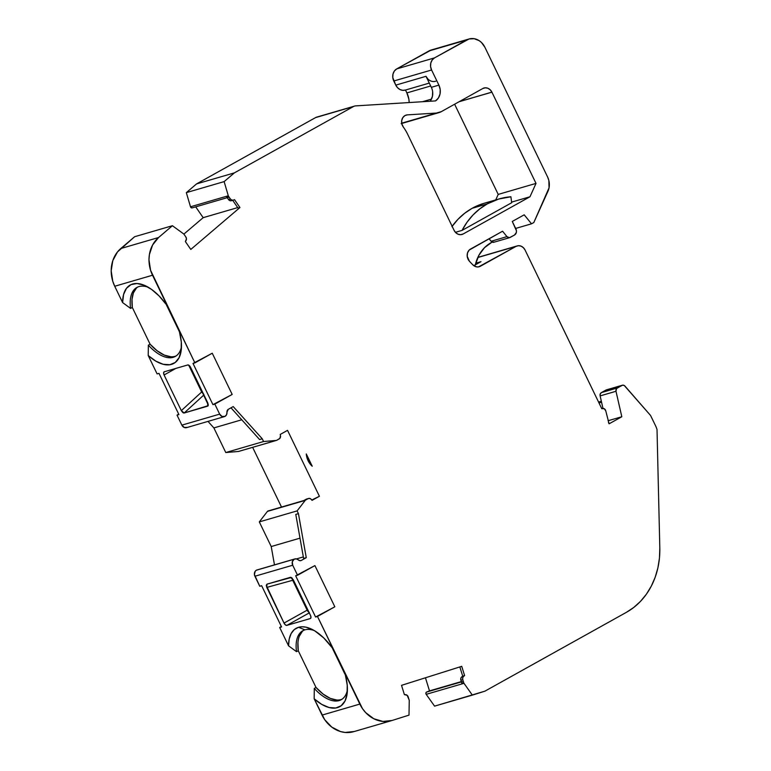 <?xml version="1.0" encoding="UTF-8"?>
<svg xmlns="http://www.w3.org/2000/svg" width="771" height="771" viewBox="0 0 771 771"><rect width="100%" height="100%" fill="white"/><g stroke="black" fill="none" stroke-linecap="round" stroke-linejoin="round"><path stroke-width="1.16" d="M297.943 642.744L298.252 650.705A39.485 19.892 -119.1 0 1 303.707 630.273A39.485 19.892 -119.1 0 0 298.252 650.705L296.517 651.668A39.485 19.892 -119.1 0 1 304.93 629.84A39.485 19.892 60.9 0 1 314.269 630.562A39.485 19.892 60.9 0 0 304.93 629.84L298.56 627.286L294.329 629.55L291.168 633.531L289.212 639.034L288.556 645.828A44.843 22.6 60.9 0 1 298.56 627.286A44.843 22.6 60.9 0 1 311.773 629.223A44.843 22.6 60.9 0 1 332.156 647.717L345.389 675.097A44.843 22.6 60.9 0 1 347.229 692.859A44.843 22.6 60.9 0 1 314.154 698.786L321.767 704.395L329.121 707.537L335.732 708.009L341.158 705.754L345.042 700.945L347.104 693.9L347.229 685.091L345.389 675.097L332.156 647.717L323.733 637.925L314.78 630.871L306.116 627.208L302.155 626.775L298.56 627.286L304.93 629.84A39.485 19.892 -119.1 0 0 296.517 651.668L288.556 645.828A44.843 22.6 60.9 0 1 298.56 627.286L304.93 629.84A39.485 19.892 -119.1 0 0 302.82 630.717A39.485 19.892 -119.1 0 0 296.517 651.668L288.556 645.828L279.68 627.478L281.386 626.534M517.158 245.92L479.36 256.936A7.662 6.582 73.8 0 0 478.184 257.427L515.982 246.412A7.662 6.582 -106.2 0 1 517.158 245.92A7.662 6.582 -106.2 0 1 525.09 250.055L601.785 408.717A3.065 2.631 -106.2 0 1 601.872 408.659L601.872 408.659A3.065 2.631 -106.2 0 1 605.775 410.876L604.223 408.717L601.872 408.659A3.065 2.631 -106.2 0 1 605.775 410.876L609.09 423.819L608.425 422.45L609.09 423.819L621.812 416.735L609.09 423.819L621.812 416.735L608.04 420.744L621.812 416.735L615.99 391.273A3.065 2.631 -106.2 0 1 617.234 387.996L601.361 392.622A3.065 2.631 73.8 0 0 600.117 395.899L615.99 391.273L621.812 416.735L608.04 420.744M495.734 199.901L498.22 194.408L495.734 199.901L498.22 194.408L536.018 183.402L529.976 196.769L463.198 233.97L460.769 234.683L463.198 233.97A7.662 6.582 -106.2 0 1 462.022 234.461A7.662 6.582 -106.2 0 1 454.09 230.327L407.666 134.299A41.624 35.717 -106.2 0 0 403.3 127.013A7.662 6.582 -106.2 0 1 404.958 115.583A7.662 6.582 -106.2 0 1 406.134 115.091A7.662 6.582 -106.2 0 1 407.367 114.869L404.977 115.573L407.367 114.869L436.492 113.058L401.72 123.187L441.311 111.641A15.333 13.155 -106.2 0 1 438.959 112.624A15.333 13.155 -106.2 0 1 436.492 113.058L401.72 123.187M499.223 198.889L484.101 203.293A77.649 66.624 73.8 0 0 472.189 208.276L487.311 203.872A77.649 66.624 -106.2 0 1 499.223 198.889A77.649 66.624 -106.2 0 1 510.903 196.769L511.684 202.734L510.903 196.769L498.721 199.034L487.311 203.872L479.764 208.874L472.96 215.032L467.024 222.25L462.06 230.384A77.649 66.624 -106.2 0 1 487.311 203.872A77.649 66.624 -106.2 0 1 510.903 196.769L511.684 202.734L462.06 230.384A77.649 66.624 -106.2 0 1 487.311 203.872L472.189 208.276L483.61 203.438M136.361 288.2L133.383 292.922L132.005 299.485L132.313 307.446A39.485 19.892 -119.1 0 1 137.768 287.014A39.485 19.892 -119.1 0 0 132.313 307.446L130.578 308.41A39.485 19.892 60.9 0 1 136.881 287.458A39.485 19.892 60.9 0 1 138.992 286.571A39.485 19.892 60.9 0 1 148.34 287.304A39.485 19.892 60.9 0 0 138.992 286.571A39.485 19.892 60.9 0 1 148.34 287.304M426.671 692.001L429.495 690.883L426.671 692.001A1.532 1.32 73.8 0 0 426.536 692.069L461.395 681.911L426.671 692.001A1.532 1.32 73.8 0 0 426.19 694.334L425.881 693.062L426.536 692.069L461.395 681.911L426.671 692.001A1.532 1.32 73.8 0 0 426.536 692.069L461.395 681.911L426.671 692.001L461.309 681.612L429.495 690.883L425.447 677.786L429.495 690.883L461.309 681.612M300.006 538.148L271.219 546.543L300.006 538.148L271.219 546.543L259.307 521.9L267.431 511.395L305.229 500.379A1.532 1.32 -106.2 0 1 305.595 500.061L303.707 500.61A1.532 1.32 -106.2 0 1 303.938 500.514L268.029 510.971A1.532 1.32 73.8 0 0 267.797 511.067L304.179 500.466M268.279 510.932A1.532 1.32 73.8 0 0 267.797 511.067L268.269 510.932A1.532 1.32 73.8 0 0 268.029 510.971M307.003 498.953L303.707 500.61L267.797 511.067A1.532 1.32 73.8 0 0 267.431 511.395L305.229 500.379L297.105 510.894L259.307 521.9L271.219 546.543L274.476 564.864L271.219 546.543L259.307 521.9L297.105 510.894L298.435 513.64L295.785 514.411L303.61 558.455L306.26 557.684L301.345 560.421A3.065 2.631 -106.2 0 1 298.425 559.948L296.315 558.869L294.127 559.216A4.597 3.951 -106.2 0 1 294.763 558.956A4.597 3.951 -106.2 0 1 298.425 559.948L299.861 560.681L301.345 560.421L300.372 560.7M296.498 558.908L303.34 556.913M602.97 408.379L600.117 395.899L602.97 408.379L600.117 395.899L615.99 391.273L621.812 416.735M492.062 242.055A13.801 11.844 -106.2 0 1 491.676 242.364L484.516 247.664L479.003 255.066L475.341 264.839A38.328 32.893 -106.2 0 1 491.676 242.364L492.062 242.055A13.801 11.844 -106.2 0 1 491.676 242.364A38.328 32.893 -106.2 0 0 475.341 264.839M480.622 256.714A7.662 6.582 73.8 0 0 478.184 257.427L515.982 246.412L480.381 266.246L477.953 266.949L480.381 266.246A7.662 6.582 -106.2 0 1 479.205 266.737A7.662 6.582 -106.2 0 1 472.912 264.906A81.263 69.727 -106.2 0 1 469.337 261.128A7.662 6.582 -106.2 0 1 470.503 249.081L502.576 231.213L506.971 236.639A3.065 2.631 -106.2 0 0 510.2 237.429L514.459 235.059L510.2 237.429A3.065 2.631 -106.2 0 1 506.971 236.639L509.38 237.699L514.459 235.059A4.597 3.951 -106.2 0 0 515.934 228.997L512.281 221.45L515.934 228.997A4.597 3.951 -106.2 0 1 514.459 235.059L516.329 232.485L516.435 230.722L512.281 221.45L524.203 214.81L531.508 223.812L515.664 228.428L531.508 223.812L533.821 222.52L549.058 187.806L548.846 180.472L547.583 176.954A15.333 13.155 -106.2 0 1 547.988 191.189L533.821 222.52L547.988 191.189A15.333 13.155 -106.2 0 0 547.583 176.954L484.892 47.262L481.47 42.492L479.254 40.718L474.232 38.704L469.067 38.974A15.333 13.155 -106.2 0 1 484.892 47.262L547.583 176.954L484.892 47.262A15.333 13.155 -106.2 0 0 466.686 39.967A15.333 13.155 -106.2 0 1 469.038 38.984L434.536 57.883L396.737 68.898A9.204 7.893 73.8 0 0 393.779 81.003L431.577 69.988L438.892 85.128L431.336 87.325L426.006 76.31L395.774 85.128A9.204 7.893 73.8 0 0 405.286 90.091A9.204 7.893 73.8 0 0 405.488 90.024L406.886 92.915L430.681 85.976M122.618 302.569L114.725 286.253L122.618 302.569A44.843 22.6 60.9 0 1 166.218 304.458L179.45 331.829L166.218 304.458L159.125 295.987L151.569 289.414L144.042 285.164L137.045 283.526L131.051 284.605L126.463 288.325L123.591 294.455L122.618 302.569A44.843 22.6 60.9 0 1 145.835 285.964A44.843 22.6 60.9 0 1 166.218 304.458L179.45 331.829A44.843 22.6 60.9 0 1 148.215 355.527L157.101 373.906L158.99 373.357L157.101 373.906L148.215 355.527L155.829 361.136L163.182 364.278L169.793 364.741L175.219 362.495L179.094 357.686L181.166 350.641L181.281 341.823L179.45 331.829A44.843 22.6 60.9 0 1 181.291 349.6A44.843 22.6 60.9 0 1 148.215 355.527L148.35 345.167A39.485 19.892 60.9 0 0 181.464 346.777A39.485 19.892 60.9 0 1 175.306 356.433A39.485 19.892 60.9 0 1 148.35 345.167L150.085 344.203L132.313 307.446L130.578 308.41L122.618 302.569L114.725 286.253L152.523 275.237L194.899 362.89L193.01 363.449L212.931 404.65L214.82 404.1L219.668 414.133A4.597 3.951 -106.2 0 0 225.065 416.359A4.597 3.951 -106.2 0 1 224.428 416.61A4.597 3.951 -106.2 0 1 219.668 414.133L222.058 416.465L225.065 416.359A4.597 3.951 -106.2 0 0 226.982 412.148A3.065 2.631 -106.2 0 1 228.303 409.324L226.982 412.148A4.597 3.951 -106.2 0 1 225.065 416.359L226.587 414.625L226.982 412.148A3.065 2.631 -106.2 0 1 228.303 409.324L233.208 406.587L262.246 438.776L263.576 441.523L276.249 440.443L238.451 451.459A1.532 1.32 73.8 0 0 238.885 451.334A1.532 1.32 73.8 0 1 238.451 451.459L225.778 452.538L263.576 441.523L276.249 440.443L238.451 451.459L225.778 452.538L263.576 441.523L276.249 440.443L238.451 451.459L225.778 452.538L213.875 427.915L241.776 419.781M467.563 252.753A50.597 43.417 -106.2 0 1 468.036 251.654L467.563 252.753A50.597 43.417 -106.2 0 1 468.036 251.654M602.575 408.408L602.806 407.657M601.563 402.221L599.009 402.963M435.528 81.283A9.204 7.893 -106.2 0 1 426.006 76.31L395.774 85.128L393.779 81.003L431.577 69.988A9.204 7.893 -106.2 0 1 434.536 57.883L396.737 68.898L428.888 50.982L466.686 39.967L434.536 57.883L432.184 59.984L430.796 63.029L430.584 66.537L431.577 69.988L438.892 85.128L431.336 87.325L426.006 76.31L427.799 78.912M228.534 196.268A1.532 1.32 -106.2 0 1 228.293 195.767L190.495 206.782A1.532 1.32 73.8 0 0 192.191 207.881L228.1 197.424A1.532 1.32 -106.2 0 1 226.645 196.817L228.534 196.268A1.532 1.32 -106.2 0 1 228.293 195.767L190.495 206.782L186.331 192.634L224.13 181.619L228.293 195.767L190.495 206.782L186.331 192.634L224.13 181.619L228.293 195.767A1.532 1.32 -106.2 0 0 228.534 196.268L230.384 198.957L228.534 196.268L226.645 196.817L228.495 199.506L229.922 200.643L231.599 200.633A3.065 2.631 73.8 0 1 228.495 199.506L230.384 198.957L231.811 200.094L233.488 200.084A3.065 2.631 -106.2 0 1 230.384 198.957L228.534 196.268L226.645 196.817L228.495 199.506L230.384 198.957L228.495 199.506A3.065 2.631 73.8 0 0 231.599 200.633M120.768 248.541L134.617 236.726L172.415 225.72L158.566 237.526L120.768 248.541A30.667 26.31 -106.2 0 0 114.725 286.253L152.523 275.237A30.667 26.31 -106.2 0 1 158.566 237.526L120.768 248.541A30.667 26.31 -106.2 0 0 114.725 286.253L112.768 281.28L111.188 270.785L112.817 260.598L117.471 251.953L134.617 236.726L172.415 225.72L158.566 237.526L120.768 248.541L134.617 236.726L172.415 225.72L183.614 233.873A1.532 1.32 -106.2 0 1 183.99 234.259A1.532 1.32 -106.2 0 0 183.614 233.873L172.415 225.72L183.614 233.873A1.532 1.32 -106.2 0 1 183.99 234.259L185.84 236.938A3.065 2.631 -106.2 0 1 186.013 240.571L185.387 241.583L190.794 249.438L239.935 207.534L234.529 199.67L233.488 200.084A3.065 2.631 -106.2 0 1 230.384 198.957M308.564 498.471L306.675 499.02A3.065 2.631 73.8 0 0 306.203 499.213L308.092 498.664A3.065 2.631 -106.2 0 1 311.262 499.396L312.082 500.36L319.406 496.273L287.544 430.353L280.22 434.439L280.48 435.711A3.065 2.631 -106.2 0 1 279.208 438.911L276.712 440.308A1.532 1.32 -106.2 0 1 276.249 440.443A1.532 1.32 -106.2 0 0 276.712 440.308A1.532 1.32 -106.2 0 1 276.249 440.443M426.536 692.069A1.532 1.32 73.8 0 0 426.19 694.334L463.988 683.318L472.372 695.124L434.574 706.14L426.19 694.334L463.988 683.318L472.372 695.124L434.574 706.14L426.19 694.334L463.988 683.318A1.532 1.32 -106.2 0 1 463.747 682.827L461.848 683.376A1.532 1.32 -106.2 0 1 462.446 681.603A1.532 1.32 -106.2 0 0 461.848 683.376L461.771 682.846M207.997 421.4L213.875 427.915L207.997 421.4L213.875 427.915L225.778 452.538L263.576 441.523L262.246 438.776L233.208 406.587L228.303 409.324L233.208 406.587L262.246 438.776L263.576 441.523M459.853 666.925L462.716 676.157L459.853 666.925L462.716 676.157L464.605 675.608L461.733 666.327L401.527 685.342L404.389 694.623L405.527 694.652A3.065 2.631 -106.2 0 1 408.187 696.897L409.17 700.058A1.532 1.32 -106.2 0 1 409.247 700.608L409.006 715.131L409.247 700.608A1.532 1.32 -106.2 0 0 409.17 700.058A1.532 1.32 -106.2 0 1 409.247 700.608L409.006 715.131L392.034 720.49A30.667 26.31 -106.2 0 1 391.552 720.644A30.667 26.31 -106.2 0 1 359.835 704.087L322.047 715.102L314.154 698.786L314.289 688.436L316.023 687.462A39.485 19.892 -119.1 0 0 342.093 699.172A39.485 19.892 -119.1 0 1 316.023 687.462L323.107 694.064L330.239 698.362L336.879 700.049M463.988 683.318A1.532 1.32 -106.2 0 1 463.747 682.827A1.532 1.32 -106.2 0 0 463.988 683.318L472.372 695.124L484.911 691.163L626.341 612.367A76.657 65.776 -106.2 0 0 659.812 547.902L657.017 429.486A22.995 19.738 -106.2 0 0 655.552 425.756L650.897 416.138A4.597 3.951 -106.2 0 0 650.155 415.01L624.288 385.529L622.631 385.163L617.234 387.996L601.361 392.622L605.967 390.059L621.84 385.433A3.065 2.631 -106.2 0 1 624.992 386.126L650.155 415.01A4.597 3.951 -106.2 0 1 650.897 416.138L655.552 425.756A22.995 19.738 -106.2 0 1 657.017 429.486L659.812 547.902A76.657 65.776 -106.2 0 1 626.341 612.367L633.801 607.423L640.528 601.332L646.397 594.19L651.302 586.133L655.157 577.315L657.894 567.89L659.456 558.021L659.812 547.902L657.017 429.486A22.995 19.738 -106.2 0 0 655.552 425.756L650.897 416.138A4.597 3.951 -106.2 0 0 650.155 415.01L624.992 386.126A3.065 2.631 -106.2 0 0 621.84 385.433L616.569 388.555L615.99 391.273A3.065 2.631 -106.2 0 1 617.234 387.996L601.361 392.622L605.967 390.059L621.84 385.433L617.234 387.996M601.775 408.688L601.872 408.659A3.065 2.631 -106.2 0 0 601.785 408.717L525.09 250.055L523.374 247.674L521.051 246.142L518.449 245.698L515.982 246.412L478.54 266.891L476.565 266.872L472.912 264.906A81.263 69.727 -106.2 0 1 469.337 261.128L467.207 256.29L467.544 252.811L469.25 250.026L502.576 231.213L506.971 236.639L491.098 241.265A3.065 2.631 73.8 0 0 493.854 242.248L509.727 237.632M431.471 99.102L422.489 101.714M409.179 102.543A19.93 17.107 73.8 0 0 406.886 92.915L408.871 99.16L409.179 102.543A19.93 17.107 73.8 0 0 406.886 92.915L405.488 90.034L402.732 90.332L399.985 89.532L397.566 87.721L395.774 85.128L392.786 77.553L392.998 74.045L394.386 70.999L396.737 68.898L431.268 49.99M175.884 368.403L164.088 374.976A3.065 1.542 60.9 0 1 164.271 371.786L163.587 372.904L164.088 374.976L181.32 410.635L201.674 391.986L188.702 365.146L201.674 391.986L181.32 410.635L183.508 412.957L184.192 412.996L203.92 394.925L184.192 412.996L181.32 410.635L164.088 374.976L175.884 368.403L164.088 374.976A3.065 1.542 60.9 0 1 164.107 371.863A3.065 1.542 60.9 0 1 164.271 371.786L187.71 364.962A3.065 1.542 60.9 0 1 190.543 367.266L189.165 365.454L187.71 364.962A3.065 1.542 60.9 0 1 190.543 367.266L207.784 402.925L208.295 405.035L207.63 406.172L208.16 405.691L184.192 412.996L182.727 412.485L181.32 410.635L201.674 391.986L203.862 394.309M188.702 365.146L203.081 393.836M207.958 405.98L208.295 405.035L207.63 406.172L184.192 412.996L203.92 394.925M172.415 225.72L158.566 237.526L152.591 245.005L149.401 254.565L148.986 259.779L150.567 270.274L194.899 362.89L212.256 353.224L232.177 394.434L212.256 353.224L193.01 363.449L212.931 404.65L214.82 404.1L219.668 414.133L181.869 425.139L177.022 415.116L178.911 414.567L158.99 373.357L157.101 373.906L148.215 355.527L148.35 345.167L150.085 344.203A39.485 19.892 -119.1 0 0 176.154 355.903A39.485 19.892 -119.1 0 1 150.085 344.203L157.168 350.795L164.3 355.103L170.94 356.78M292.305 579.175L292.701 580.284L292.19 578.173L292.701 580.284L266.785 587.415L266.265 585.305L266.939 584.167L290.388 577.334L291.843 577.855L310.482 615.364A3.065 1.542 60.9 0 1 310.462 618.487A3.065 1.542 60.9 0 1 310.299 618.554L286.86 625.377A3.065 1.542 60.9 0 1 284.017 623.074L307.157 610.179A3.065 1.542 -119.1 0 0 308.998 612.309A3.065 1.542 -119.1 0 1 307.157 610.179L307.793 611.21M291.265 577.479L266.939 584.167L291.265 577.479L266.939 584.167L266.265 585.305L284.017 623.074L307.157 610.179L292.701 580.284L266.785 587.415L266.939 584.167L290.378 577.344L293.24 579.705L290.85 577.334M309.277 612.887L286.86 625.377A3.065 1.542 60.9 0 1 284.017 623.074L285.405 624.886L286.86 625.377L309.277 612.887L286.86 625.377L310.299 618.554L310.973 617.436L310.482 615.364A3.065 1.542 60.9 0 1 310.299 618.554L310.607 618.381M308.525 611.981L309.316 612.444M347.403 690.035A39.485 19.892 60.9 0 1 341.245 699.692A39.485 19.892 60.9 0 1 314.289 688.436L316.023 687.462L298.252 650.705L316.023 687.462L314.289 688.436A39.485 19.892 60.9 0 0 347.403 690.035A39.485 19.892 60.9 0 1 314.289 688.436L314.154 698.786L314.289 688.436M294.763 558.956L256.965 569.971A4.597 3.951 73.8 0 0 256.329 570.232L294.127 559.216L292.305 561.789L292.71 565.23A4.597 3.951 -106.2 0 1 294.127 559.216A4.597 3.951 -106.2 0 1 298.425 559.948A3.065 2.631 -106.2 0 0 301.345 560.421L306.26 557.684L298.435 513.64L295.785 514.411L303.61 558.455L306.26 557.684L298.435 513.64L295.785 514.411L303.61 558.455L306.26 557.684L301.345 560.421M230.992 407.82L259.596 439.547L230.992 407.82L259.596 439.547L262.246 438.776M601.341 401.267L598.575 402.077M302.299 631.459L299.321 636.191M257.639 569.846A4.597 3.951 73.8 0 0 256.329 570.232A4.597 3.951 73.8 0 0 254.912 576.245L259.76 586.268L254.42 574.54L255.182 571.292L256.329 570.232A4.597 3.951 73.8 0 0 254.912 576.245L259.76 586.268L261.648 585.719L281.569 626.929L261.648 585.719L259.76 586.268L261.648 585.719L281.569 626.929L279.68 627.478L288.556 645.828L279.68 627.478L281.569 626.929L279.68 627.478M451.912 226.655L457.849 219.436L464.653 213.278L472.189 208.276L487.311 203.872M455.43 232.322L462.06 230.384M472.189 208.276A77.649 66.624 -106.2 0 0 452.153 226.308A77.649 66.624 -106.2 0 1 472.189 208.276A77.649 66.624 73.8 0 1 491.811 201.617M459.294 101.627L491.898 92.125A7.662 6.582 -106.2 0 0 482.81 88.52L441.311 111.641L482.81 88.52A7.662 6.582 -106.2 0 1 483.986 88.029A7.662 6.582 -106.2 0 1 491.898 92.125L459.111 101.724L491.917 92.173L536.018 183.402L529.976 196.769L511.607 202.118L529.976 196.769L463.198 233.97L460.73 234.683L458.138 234.239L455.806 232.707L454.09 230.327L407.666 134.299A41.624 35.717 -106.2 0 0 403.3 127.013L401.874 123.958L401.691 120.623L402.79 117.635L404.958 115.583A7.662 6.582 -106.2 0 1 407.367 114.869L436.492 113.058A15.333 13.155 -106.2 0 0 441.311 111.641L482.81 88.52L485.267 87.817L487.85 88.251L490.183 89.764L491.898 92.125L536.018 183.402L529.976 196.769L511.607 202.118M622.313 385.23L606.44 389.856A3.065 2.631 73.8 0 0 605.967 390.059L606.758 389.789M600.117 395.899L600.233 393.971L601.361 392.622A3.065 2.631 73.8 0 0 600.117 395.899L615.99 391.273M473.818 265.677L480.998 261.677L473.818 265.677L480.998 261.677L475.736 263.21M477.953 266.949L480.381 266.246A7.662 6.582 -106.2 0 1 472.912 264.906A81.263 69.727 -106.2 0 1 469.337 261.128A7.662 6.582 -106.2 0 1 470.503 249.081L502.576 231.213L506.971 236.639L491.098 241.265L489.055 238.75L491.098 241.265A3.065 2.631 73.8 0 0 494.317 242.055L491.802 241.911L489.055 238.75M469.038 38.984L431.24 49.999A15.333 13.155 73.8 0 0 428.888 50.982L466.686 39.967L434.536 57.883L396.737 68.898A9.204 7.893 73.8 0 0 393.779 81.003L431.577 69.988L438.892 85.128A12.269 10.524 -106.2 0 1 435.548 100.905L355.797 105.878A7.662 6.582 -106.2 0 0 354.554 106.09L316.756 117.105A7.662 6.582 73.8 0 0 315.58 117.597L353.378 106.581A7.662 6.582 -106.2 0 1 354.554 106.09M430.844 100.211L432.464 96.23L432.637 91.72M191.979 207.919L190.495 206.782L186.331 192.634L196.566 183.903L234.365 172.887L224.13 181.619L228.293 195.767M237.719 207.601L203.168 217.673L183.883 234.114L203.168 217.673L237.719 207.601L203.168 217.673L195.718 206.859M227.031 197.212L228.495 199.506M232.707 200.325L238.046 208.083L232.707 200.325L238.046 208.083L239.935 207.534L234.529 199.67L233.488 200.084L234.529 199.67L239.935 207.534L190.794 249.438L185.387 241.583L190.794 249.438L239.935 207.534L238.046 208.083L239.935 207.534M114.725 286.253L152.523 275.237L194.899 362.89L212.256 353.224L232.177 394.434L214.82 404.1L219.668 414.133L181.869 425.139A4.597 3.951 73.8 0 0 187.266 427.365L184.259 427.471L181.869 425.139A4.597 3.951 73.8 0 0 186.63 427.626L224.428 416.61M130.578 308.41A39.485 19.892 60.9 0 1 138.992 286.571A39.485 19.892 60.9 0 0 130.578 308.41L132.313 307.446L150.085 344.203L148.35 345.167A39.485 19.892 60.9 0 0 181.464 346.767M297.105 510.894L298.435 513.64L297.105 510.894L305.229 500.379L297.105 510.894L259.307 521.9L267.431 511.395L305.229 500.379A1.532 1.32 -106.2 0 1 305.595 500.061L308.092 498.664A3.065 2.631 -106.2 0 1 311.262 499.396L312.082 500.36L319.406 496.273L287.544 430.353L280.22 434.439L287.544 430.353L319.406 496.273L311.792 500.013M307.157 610.179L292.701 580.284L307.157 610.179L284.017 623.074L266.785 587.415L284.017 623.074M256.329 570.232L294.127 559.216L257.389 569.875M254.912 576.245L292.71 565.23L254.912 576.245L292.71 565.23L297.558 575.262L314.915 565.586L334.836 606.796L315.59 617.022L295.669 575.812L314.915 565.586L334.836 606.796L317.479 616.463L334.836 606.796L315.59 617.022L295.669 575.812L314.915 565.586L334.836 606.796L317.479 616.463L359.835 704.087L322.047 715.102L314.154 698.786A44.843 22.6 60.9 0 0 345.389 675.097L332.156 647.717A44.843 22.6 60.9 0 0 298.56 627.286M477.692 257.697L479.485 256.897M391.552 720.644L353.754 731.65A30.667 26.31 -106.2 0 1 322.047 715.102A30.667 26.31 -106.2 0 0 354.246 731.506L345.109 732.45L340.483 731.544L331.781 727.111L324.697 719.68L314.154 698.786M296.517 651.668L298.252 650.705L296.517 651.668L288.556 645.828M307.176 498.933A3.065 2.631 73.8 0 0 306.203 499.213L303.707 500.61L267.797 511.067A1.532 1.32 73.8 0 0 267.431 511.395L259.307 521.9M281.502 507.048L252.637 447.344M239.029 451.247L238.451 451.459M186.331 192.634L196.566 183.903L315.58 117.597L353.378 106.581L234.365 172.887L224.13 181.619L186.331 192.634L196.566 183.903L234.365 172.887L224.13 181.619M317.999 116.884A7.662 6.582 73.8 0 0 315.58 117.597L353.378 106.581A7.662 6.582 -106.2 0 1 355.797 105.878L435.548 100.905L355.797 105.878A7.662 6.582 -106.2 0 0 353.378 106.581L234.365 172.887L196.566 183.903L315.58 117.597A7.662 6.582 73.8 0 1 317.999 116.884M498.22 194.408L454.62 104.23L498.22 194.408L536.018 183.402L498.22 194.408L454.62 104.23M462.716 676.157L461.203 677.468L460.711 679.241L461.848 683.376L460.875 680.205L462.764 679.656A3.065 2.631 -106.2 0 1 463.689 676.283L464.605 675.608L461.733 666.327L401.527 685.342L404.389 694.623L405.527 694.652A3.065 2.631 -106.2 0 1 408.187 696.897L409.17 700.058L407.146 695.297L404.389 694.623L401.527 685.342L461.733 666.327L464.605 675.608L461.8 676.832L464.605 675.608L461.8 676.832L463.689 676.283L462.716 677.748L462.764 679.656A3.065 2.631 -106.2 0 1 463.689 676.283L464.605 675.608M310.183 463.313L312.236 466.233A16.095 13.811 -106.2 0 1 306.289 453.946L307.234 457.242M312.236 466.233L306.289 453.946L308.506 460.306L312.236 466.233L308.101 460.74L306.289 453.946L308.265 459.795L312.236 466.233L306.289 453.946A16.095 13.811 -106.2 0 0 312.236 466.233L306.289 453.946M438.892 85.128A12.269 10.524 -106.2 0 1 435.548 100.905L438.4 98.004L440.029 94.023L440.202 89.523L438.892 85.128L431.336 87.325A12.269 10.524 73.8 0 1 430.073 101.242A12.269 10.524 73.8 0 0 431.336 87.325L426.006 76.31L395.774 85.128A9.204 7.893 73.8 0 0 405.488 90.024L406.886 92.915M219.668 414.133L181.869 425.139L177.022 415.116L178.911 414.567L158.99 373.357L178.911 414.567L177.022 415.116L178.718 414.172M208.295 405.035L190.543 367.266L207.784 402.925L207.63 406.172L208.16 405.691M164.271 371.786L187.71 364.962L164.271 371.786M212.931 404.65L232.177 394.434L212.931 404.65L232.177 394.434L212.931 404.65L193.01 363.449L194.899 362.89M319.406 496.273L312.082 500.36L310.559 498.779L308.892 498.403L303.707 500.61L306.203 499.213M294.127 559.216A4.597 3.951 -106.2 0 0 292.71 565.23L297.558 575.262L295.669 575.812L315.59 617.022L317.479 616.463L362.495 708.665L365.782 712.712L373.79 718.736L382.908 721.434L392.034 720.49L409.006 715.131L392.034 720.49A30.667 26.31 -106.2 0 1 359.835 704.087L322.047 715.102M293.24 579.705L310.482 615.364L293.24 579.705M460.875 680.205A3.065 2.631 73.8 0 1 461.8 676.832A3.065 2.631 73.8 0 0 460.875 680.205L462.764 679.656L463.747 682.827L461.848 683.376L463.747 682.827L462.764 679.656L460.875 680.205L461.848 683.376M531.508 223.812L524.203 214.81L512.281 221.45L524.203 214.81L531.508 223.812L533.821 222.52L531.508 223.812L515.664 228.428M186.013 240.571L185.387 241.583L186.457 238.769L185.84 236.938A3.065 2.631 -106.2 0 1 186.013 240.571L186.013 240.571M183.99 234.259L185.84 236.938L183.99 234.259M279.208 438.911L276.712 440.308L279.873 438.362L280.48 435.711A3.065 2.631 -106.2 0 1 279.208 438.911M280.22 434.439L280.48 435.711L280.22 434.439M472.372 695.124L484.911 691.163L626.341 612.367L484.911 691.163L434.574 706.14L426.19 694.334M460.769 234.683L463.198 233.97A7.662 6.582 -106.2 0 1 454.09 230.327L407.666 134.299A41.624 35.717 -106.2 0 0 403.3 127.013A7.662 6.582 -106.2 0 1 404.958 115.583A7.662 6.582 -106.2 0 1 407.367 114.869L404.977 115.573M271.219 546.543L274.476 564.864M435.721 81.215A9.204 7.893 -106.2 0 1 426.006 76.31M190.495 206.782A1.532 1.32 73.8 0 0 192.548 207.698M228.457 197.241A1.532 1.32 -106.2 0 1 226.645 196.817M305.229 500.379A1.532 1.32 -106.2 0 1 305.595 500.061L303.707 500.61M601.361 392.622L605.967 390.059L621.84 385.433M506.971 236.639L491.098 241.265M395.774 85.128L393.779 81.003M201.674 391.986L203.544 394.164M292.701 580.284L266.785 587.415M304.93 629.84A39.485 19.892 60.9 0 1 314.269 630.562M225.778 452.538L213.875 427.915M132.313 307.446L150.085 344.203M298.252 650.705L316.023 687.462M401.758 123.447A15.333 13.155 73.8 0 0 403.484 122.676M491.898 92.125L459.111 101.724M606.941 389.769A3.065 2.631 73.8 0 0 605.967 390.059M478.184 257.427L515.982 246.412A7.662 6.582 -106.2 0 1 525.09 250.055L601.785 408.717A3.065 2.631 -106.2 0 1 601.872 408.659M431.577 69.988A9.204 7.893 -106.2 0 1 434.536 57.883M431.249 49.999A15.333 13.155 73.8 0 0 428.888 50.982L466.686 39.967M181.32 410.635L164.088 374.976M207.63 406.172L184.192 412.996M148.215 355.527L148.35 345.167M310.299 618.554L286.86 625.377M266.939 584.167L290.378 577.344M429.495 690.883L425.447 677.786M181.869 425.139L177.022 415.116M183.883 234.114L203.168 217.673M196.566 183.903L315.58 117.597M396.737 68.898L428.888 50.982M529.976 196.769L463.198 233.97M407.367 114.869L436.492 113.058M491.917 92.173L536.018 183.402M515.982 246.412L480.381 266.246M353.378 106.581L234.365 172.887M152.523 275.237A30.667 26.31 -106.2 0 1 158.566 237.526M232.177 394.434L214.82 404.1M305.595 500.061L308.092 498.664M306.26 557.684L298.435 513.64M315.59 617.022L334.836 606.796M317.479 616.463L359.835 704.087M292.71 565.23L297.558 575.262M461.8 676.832L463.689 676.283M463.747 682.827L462.764 679.656M602.276 408.485L601.746 408.64M429.293 83.095L405.286 90.091M276.471 440.405L238.673 451.421M401.171 123.639L438.959 112.624M233.285 200.152L231.396 200.701"/></g></svg>
